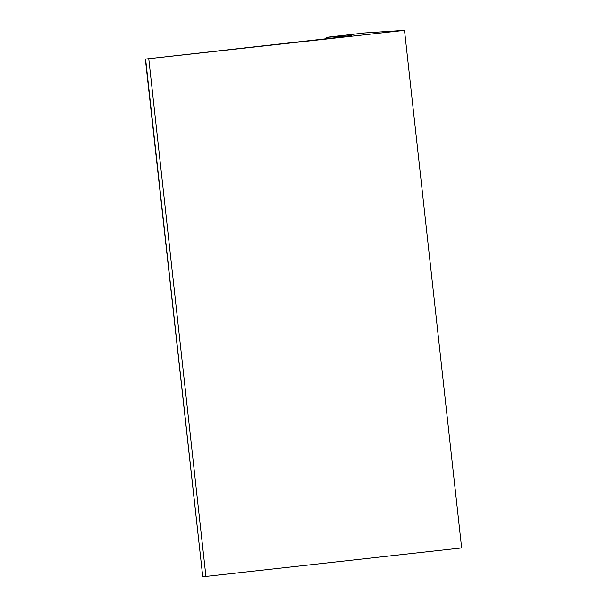 <?xml version="1.0" encoding="UTF-8"?>
<svg xmlns="http://www.w3.org/2000/svg" width="607" height="607" viewBox="0 0 607 607"><rect width="100%" height="100%" fill="white"/><g stroke="black" fill="none" stroke-linecap="round" stroke-linejoin="round"><path stroke-width="0.91" d="M148.783 58.864L205.925 576.438L461.646 547.924L404.505 30.35L145.354 59.076L202.746 576.642L145.604 59.069M404.505 30.35L364.716 32.937L326.733 37.293L351.65 35.684L343.38 36.807L145.354 59.076M205.925 576.438L202.746 576.642M327.135 38.673L326.983 37.293M326.733 37.293L326.892 38.704"/></g></svg>
